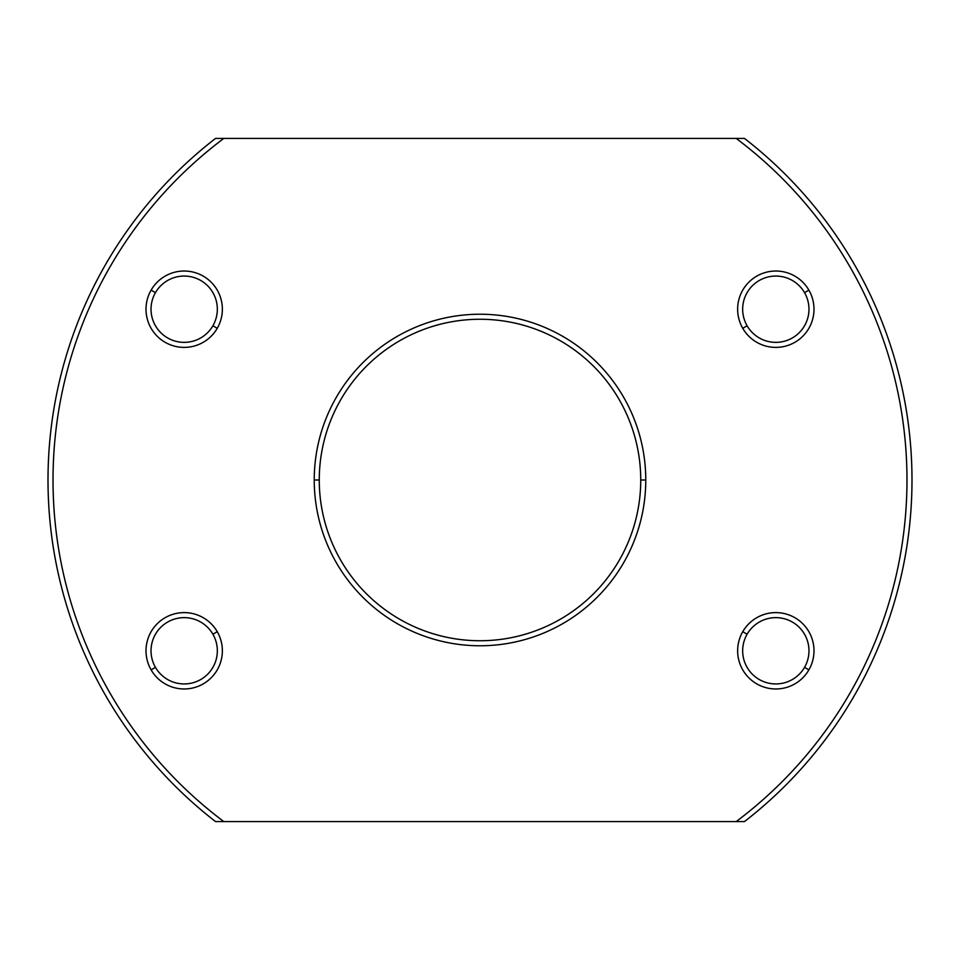 <?xml version="1.0" encoding="UTF-8"?>
<svg xmlns="http://www.w3.org/2000/svg" width="960" height="960" viewBox="0 0 960 960"><rect width="100%" height="100%" fill="white"/><g stroke="black" fill="none" stroke-linecap="round" stroke-linejoin="round"><path stroke-width="1.44" d="M319.26 480A160.74 160.74 0 0 1 480 319.26A160.74 160.74 0 0 1 640.74 480A160.74 160.74 0 0 1 480 640.74A160.74 160.74 0 0 1 319.26 480A160.74 160.74 0 0 0 480 640.74A160.74 160.74 0 0 0 640.74 480L645.768 480A165.768 165.768 0 0 1 480 645.768A165.768 165.768 0 0 1 314.232 480L319.26 480L314.232 480A165.768 165.768 0 0 1 480 314.232A165.768 165.768 0 0 1 645.768 480L640.74 480A160.74 160.74 0 0 0 480 319.26A160.74 160.74 0 0 0 319.26 480M212.892 325.788A33.156 33.156 0 0 1 167.604 337.92A33.156 33.156 0 0 1 155.472 292.632A33.156 33.156 0 0 1 200.76 280.5A33.156 33.156 0 0 1 212.892 325.788L217.248 328.296A38.172 38.172 0 0 1 165.096 342.276A38.172 38.172 0 0 1 151.116 290.124L155.472 292.632A33.156 33.156 0 0 0 167.604 337.92A33.156 33.156 0 0 0 212.892 325.788A33.156 33.156 0 0 0 200.76 280.5A33.156 33.156 0 0 0 155.472 292.632L151.116 290.124A38.172 38.172 0 0 1 203.268 276.144A38.172 38.172 0 0 1 217.248 328.296L212.892 325.788M151.116 669.876A38.172 38.172 0 0 0 203.268 683.856A38.172 38.172 0 0 0 217.248 631.704A38.172 38.172 0 0 1 203.268 683.856A38.172 38.172 0 0 1 151.116 669.876L155.472 667.368A33.156 33.156 0 0 1 167.604 622.08A33.156 33.156 0 0 1 212.892 634.212A33.156 33.156 0 0 1 200.76 679.5A33.156 33.156 0 0 1 155.472 667.368A33.156 33.156 0 0 0 200.76 679.5A33.156 33.156 0 0 0 212.892 634.212L217.248 631.704L212.892 634.212A33.156 33.156 0 0 0 167.604 622.08A33.156 33.156 0 0 0 155.472 667.368L151.116 669.876A38.172 38.172 0 0 1 165.096 617.724A38.172 38.172 0 0 1 217.248 631.704A38.172 38.172 0 0 0 165.096 617.724A38.172 38.172 0 0 0 151.116 669.876A38.172 38.172 0 0 0 203.268 683.856A38.172 38.172 0 0 0 217.248 631.704M747.108 325.788A33.156 33.156 0 0 1 759.24 280.5A33.156 33.156 0 0 1 804.528 292.632A33.156 33.156 0 0 1 792.396 337.92A33.156 33.156 0 0 1 747.108 325.788L742.752 328.296A38.172 38.172 0 0 1 756.732 276.144A38.172 38.172 0 0 1 808.884 290.124L804.528 292.632A33.156 33.156 0 0 0 759.24 280.5A33.156 33.156 0 0 0 747.108 325.788A33.156 33.156 0 0 0 792.396 337.92A33.156 33.156 0 0 0 804.528 292.632L808.884 290.124A38.172 38.172 0 0 1 794.904 342.276A38.172 38.172 0 0 1 742.752 328.296L747.108 325.788M747.108 634.212A33.156 33.156 0 0 1 792.396 622.08A33.156 33.156 0 0 1 804.528 667.368A33.156 33.156 0 0 1 759.24 679.5A33.156 33.156 0 0 1 747.108 634.212L742.752 631.704A38.172 38.172 0 0 1 794.904 617.724A38.172 38.172 0 0 1 808.884 669.876L804.528 667.368A33.156 33.156 0 0 0 792.396 622.08A33.156 33.156 0 0 0 747.108 634.212A33.156 33.156 0 0 0 759.24 679.5A33.156 33.156 0 0 0 804.528 667.368L808.884 669.876A38.172 38.172 0 0 1 756.732 683.856A38.172 38.172 0 0 1 742.752 631.704L747.108 634.212M736.188 821.58A426.972 426.972 0 0 0 736.188 138.42L744.468 138.42A432 432 0 0 1 744.468 821.58L223.812 821.58A426.972 426.972 0 0 1 223.812 138.42L736.188 138.42A426.972 426.972 0 0 1 736.188 821.58L744.468 821.58A432 432 0 0 0 744.468 138.42L223.812 138.42A426.972 426.972 0 0 0 223.812 821.58L215.532 821.58A432 432 0 0 1 215.532 138.42L223.812 138.42L215.532 138.42A432 432 0 0 0 215.532 821.58L736.188 821.58M742.752 631.704A38.172 38.172 0 0 0 756.732 683.856A38.172 38.172 0 0 0 808.884 669.876A38.172 38.172 0 0 0 794.904 617.724A38.172 38.172 0 0 0 742.752 631.704M742.752 328.296A38.172 38.172 0 0 0 794.904 342.276A38.172 38.172 0 0 0 808.884 290.124A38.172 38.172 0 0 0 756.732 276.144A38.172 38.172 0 0 0 742.752 328.296M217.248 328.296A38.172 38.172 0 0 0 203.268 276.144A38.172 38.172 0 0 0 151.116 290.124A38.172 38.172 0 0 0 165.096 342.276A38.172 38.172 0 0 0 217.248 328.296M645.768 480A165.768 165.768 0 0 0 480 314.232A165.768 165.768 0 0 0 314.232 480A165.768 165.768 0 0 0 480 645.768A165.768 165.768 0 0 0 645.768 480"/></g></svg>
